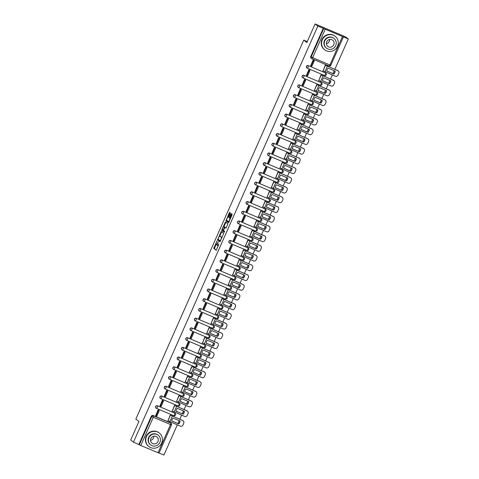 <?xml version="1.0" encoding="UTF-8"?>
<svg xmlns="http://www.w3.org/2000/svg" width="479" height="479" viewBox="0 0 479 479"><rect width="100%" height="100%" fill="white"/><g stroke="black" fill="none" stroke-linecap="round" stroke-linejoin="round"><path stroke-width="0.72" d="M217.047 240.847L213.748 248.421L216.209 250.307L218.921 243.997A2.144 0.533 -67 0 1 217.652 245.631A2.144 0.533 -67 0 1 217.622 245.613L217.412 245.458A2.144 0.533 -67 0 1 217.843 243.164L218.304 241.817L217.658 243.021A2.144 0.533 -67 0 1 216.382 244.661A2.144 0.533 -67 0 1 216.352 244.643L216.149 244.482A2.144 0.533 -67 0 1 216.58 242.194L217.047 240.847M230.249 213.676L230.381 212.957L229.686 212.425L229.285 212.933L225.956 220.867L228.417 222.759L228.812 222.244L232.016 215.029L232.147 214.317L231.309 213.67L229.543 217.268L229.405 217.987L229.818 218.304A1.79 0.443 -67 0 1 229.483 220.166A1.79 0.443 -67 0 1 228.393 221.591A1.79 0.443 -67 0 1 228.369 221.573L226.753 220.334A1.79 0.443 -67 0 1 227.094 218.472A1.79 0.443 -67 0 1 228.178 217.047A1.79 0.443 -67 0 1 228.202 217.065L228.483 217.274L228.878 216.759L230.249 213.676M133.473 442.141L130.707 440.015L138.934 421.448L135.838 419.071L303.764 40.134L306.859 42.517L315.086 23.95L317.846 26.076L133.473 442.141L139.293 444.757L151.795 416.532A1.365 1.317 -52.4 0 1 153.567 415.802L170.799 423.107A1.365 1.317 -52.4 0 1 171.081 423.274L170.65 422.945A1.365 1.317 127.6 0 0 170.368 422.777L170.799 423.107A1.365 0.341 -67 0 1 170.524 424.568L153.292 417.263L140.784 445.488L139.293 444.757M221.268 231.447L217.526 239.889L219.987 241.781L223.717 233.333L221.268 231.447M222.525 229.83L221.879 229.663L225.471 221.933L227.932 223.825L226.034 228.142M226.022 228.136L225.016 227.363L223.711 229.926L223.579 230.644L224.615 231.441L224.244 232.297L221.741 230.375L221.879 229.663M315.086 23.95L345.527 36.859L348.293 38.985L334.827 69.365M159.052 452.99L163.914 455.05L177.29 424.861M177.907 423.472L179.158 420.658M179.775 419.269L181.601 415.143M182.218 413.754L183.463 410.94M184.08 409.545L185.906 405.426M186.523 404.031L187.768 401.222M188.385 399.827L190.211 395.708M190.828 394.313L192.079 391.499M192.696 390.11L194.522 385.984M195.139 384.595L196.384 381.781M197.001 380.386L198.827 376.266M199.444 374.877L200.689 372.063M201.306 370.668L203.132 366.549M203.749 365.154L205 362.34M205.617 360.95L207.443 356.825M208.06 355.436L209.305 352.622M209.922 351.233L211.748 347.107M212.365 345.718L213.61 342.904M214.227 341.509L216.053 337.39M216.67 335.995L217.921 333.186M218.538 331.791L220.364 327.672M220.981 326.277L222.226 323.463M222.843 322.074L224.669 317.948M225.286 316.559L226.531 313.745M227.148 312.35L228.974 308.231M229.591 306.841L230.842 304.027M231.459 302.632L233.285 298.513M233.902 297.118L235.147 294.304M235.764 292.914L237.59 288.789M238.207 287.4L239.452 284.586M240.069 283.197L241.895 279.071M242.518 277.682L243.763 274.868M244.38 273.473L246.206 269.354M246.823 267.959L248.068 265.144M248.685 263.755L250.511 259.636M251.128 258.241L252.373 255.427M252.99 254.038L254.822 249.912M255.439 248.523L256.684 245.709M257.301 244.314L259.127 240.195M259.744 238.805L260.989 235.991M261.606 234.596L263.432 230.477M264.049 229.082L265.294 226.268M265.911 224.879L267.743 220.753M268.36 219.364L269.605 216.55M270.222 215.161L272.048 211.035M272.665 209.646L273.91 206.832M274.527 205.437L276.353 201.318M276.97 199.923L278.215 197.108M278.838 195.719L280.664 191.6M281.281 190.205L282.526 187.391M283.143 186.002L284.969 181.876M285.586 180.487L286.831 177.673M287.448 176.278L289.274 172.159M289.891 170.763L291.142 167.955M291.759 166.56L293.585 162.441M294.202 161.046L295.447 158.232M296.064 156.843L297.89 152.717M298.507 151.328L299.752 148.514M300.369 147.125L302.195 142.999M302.812 141.61L304.063 138.796M304.68 137.401L306.506 133.282M307.123 131.887L308.368 129.073M308.985 127.683L310.811 123.564M311.428 122.169L312.673 119.355M313.29 117.966L315.116 113.84M315.733 112.451L316.984 109.637M317.601 108.242L319.427 104.123M320.044 102.728L321.289 99.919M321.906 98.524L323.732 94.405M324.349 93.01L325.594 90.196M326.211 88.807L328.037 84.681M328.654 83.292L329.905 80.478M330.522 79.089L332.348 74.963M332.965 73.574L334.21 70.76M317.846 26.076L348.293 38.985M138.862 444.428L151.37 416.203A1.365 1.317 -52.4 0 1 153.136 415.473L170.368 422.777M158.956 453.098L140.784 445.488M171.129 415.515L170.231 415.095L167.991 420.807M158.938 410.383L158.052 409.934L155.687 415.592M163.243 400.666L162.357 400.21L159.992 405.875M175.434 405.797L174.536 405.378L172.296 411.09M167.548 390.942L166.662 390.493L164.303 396.151M179.745 396.073L178.841 395.66L176.607 401.372M171.859 381.224L170.973 380.775L168.608 386.433M184.05 386.355L183.152 385.936L180.912 391.648M176.164 371.506L175.278 371.057L172.913 376.716M188.355 376.638L187.457 376.219L185.217 381.931M180.469 361.783L179.589 361.334L177.224 366.992M192.666 366.92L191.762 366.501L189.528 372.213M184.78 352.065L183.894 351.616L181.529 357.274M196.971 357.196L196.073 356.777L193.833 362.489M189.085 342.347L188.199 341.898L185.834 347.556M201.276 347.479L200.378 347.059L198.138 352.772M193.39 332.63L192.51 332.175L190.145 337.839M205.587 337.761L204.683 337.342L202.449 343.054M197.701 322.906L196.815 322.457L194.45 328.115M209.892 328.037L208.994 327.624L206.754 333.336M202.006 313.188L201.12 312.739L198.755 318.397M214.197 318.319L213.299 317.9L211.059 323.612M206.311 303.47L205.431 303.021L203.066 308.68M218.508 308.602L217.604 308.183L215.37 313.895M210.622 293.747L209.736 293.298L207.371 298.956M222.813 298.884L221.915 298.465L219.675 304.177M214.927 284.029L214.041 283.58L211.676 289.238M227.118 289.16L226.22 288.741L223.98 294.453M219.238 274.311L218.352 273.862L215.987 279.52M231.429 279.443L230.525 279.023L228.291 284.736M223.543 264.594L222.657 264.139L220.292 269.797M235.734 269.725L234.836 269.306L232.596 275.018M227.848 254.87L226.962 254.421L224.603 260.079M240.039 260.001L239.141 259.588L236.901 265.3M232.159 245.152L231.273 244.703L228.908 250.361M244.35 250.283L243.446 249.864L241.212 255.576M236.464 235.434L235.578 234.985L233.213 240.644M248.655 240.566L247.757 240.147L245.517 245.859M240.769 225.711L239.883 225.262L237.524 230.92M252.96 230.848L252.062 230.429L249.822 236.141M245.08 215.993L244.194 215.544L241.829 221.202M257.271 221.124L256.373 220.705L254.133 226.417M249.385 206.275L248.499 205.826L246.134 211.484M261.576 211.407L260.678 210.988L258.438 216.7M253.69 196.552L252.804 196.103L250.445 201.761M265.881 201.689L264.983 201.27L262.743 206.982M258.001 186.834L257.115 186.385L254.75 192.043M270.192 191.965L269.294 191.552L267.054 197.258M262.306 177.116L261.42 176.667L259.055 182.325M274.497 182.248L273.599 181.828L271.359 187.54M266.611 167.399L265.725 166.949L263.366 172.608M278.802 172.53L277.904 172.111L275.664 177.823M270.922 157.675L270.036 157.226L267.671 162.884M283.113 162.812L282.215 162.393L279.976 168.105M275.227 147.957L274.341 147.508L271.976 153.166M287.418 153.088L286.52 152.669L284.281 158.381M279.532 138.239L278.646 137.79L276.287 143.449M291.723 143.371L290.825 142.952L288.586 148.664M283.843 128.516L282.957 128.067L280.592 133.725M296.034 133.653L295.136 133.234L292.897 138.946M288.148 118.798L287.262 118.349L284.897 124.007M300.339 123.929L299.441 123.51L297.202 129.222M292.453 109.08L291.567 108.631L289.208 114.289M304.65 114.212L303.746 113.792L301.507 119.505M296.764 99.363L295.878 98.908L293.513 104.572M308.955 104.494L308.057 104.075L305.818 109.787M301.069 89.639L300.183 89.19L297.818 94.848M313.26 94.776L312.362 94.357L310.123 100.069M305.374 79.921L304.488 79.472L302.129 85.13M317.571 85.052L316.667 84.633L314.428 90.345M309.685 70.203L308.799 69.754L306.434 75.413M321.876 75.335L320.978 74.916L318.739 80.628M313.99 60.48L313.104 60.031L310.739 65.689M326.181 65.617L325.283 65.198L323.044 70.91M306.883 67.958A1.365 1.317 127.6 0 1 308.189 65.575L325.576 72.994A1.365 1.317 -52.4 0 1 325.858 73.161L325.702 73.042A1.365 1.317 127.6 0 0 325.421 72.88M302.578 77.676A1.365 1.317 127.6 0 1 303.884 75.293L321.265 82.717A1.365 1.317 -52.4 0 1 321.547 82.879L321.397 82.759A1.365 1.317 127.6 0 0 321.116 82.598M298.273 87.394A1.365 1.317 127.6 0 1 299.579 85.011L316.96 92.435A1.365 1.317 -52.4 0 1 317.242 92.597L317.086 92.483A1.365 1.317 127.6 0 0 316.811 92.315M293.962 97.117A1.365 1.317 127.6 0 1 295.268 94.728L312.655 102.153A1.365 1.317 -52.4 0 1 312.937 102.32L312.781 102.201A1.365 1.317 127.6 0 0 312.5 102.039M289.657 106.835A1.365 1.317 127.6 0 1 290.963 104.452L308.344 111.876A1.365 1.317 -52.4 0 1 308.626 112.038L308.476 111.918A1.365 1.317 127.6 0 0 308.195 111.757M285.352 116.553A1.365 1.317 127.6 0 1 286.658 114.17L304.039 121.594A1.365 1.317 -52.4 0 1 304.321 121.756L304.165 121.642A1.365 1.317 127.6 0 0 303.89 121.474M281.041 126.27A1.365 1.317 127.6 0 1 282.347 123.887L299.734 131.312A1.365 1.317 -52.4 0 1 300.016 131.474L299.86 131.36A1.365 1.317 127.6 0 0 299.579 131.198M276.736 135.994A1.365 1.317 127.6 0 1 278.042 133.611L295.423 141.03A1.365 1.317 -52.4 0 1 295.705 141.197L295.555 141.077A1.365 1.317 127.6 0 0 295.274 140.916M272.431 145.712A1.365 1.317 127.6 0 1 273.737 143.329L291.118 150.753A1.365 1.317 -52.4 0 1 291.4 150.915L291.244 150.795A1.365 1.317 127.6 0 0 290.969 150.634M268.12 155.43A1.365 1.317 127.6 0 1 269.426 153.046L286.813 160.471A1.365 1.317 -52.4 0 1 287.095 160.633L286.939 160.519A1.365 1.317 127.6 0 0 286.658 160.351M263.815 165.153A1.365 1.317 127.6 0 1 265.121 162.764L282.502 170.189A1.365 1.317 -52.4 0 1 282.784 170.356L282.634 170.237A1.365 1.317 127.6 0 0 282.353 170.075M259.51 174.871A1.365 1.317 127.6 0 1 260.816 172.488L278.197 179.912A1.365 1.317 -52.4 0 1 278.479 180.074L278.323 179.954A1.365 1.317 127.6 0 0 278.048 179.793M255.199 184.589A1.365 1.317 127.6 0 1 256.505 182.206L273.892 189.63A1.365 1.317 -52.4 0 1 274.174 189.792L274.018 189.678A1.365 1.317 127.6 0 0 273.737 189.51M250.894 194.312A1.365 1.317 127.6 0 1 252.199 191.923L269.581 199.348A1.365 1.317 -52.4 0 1 269.863 199.509L269.713 199.396A1.365 1.317 127.6 0 0 269.432 199.234M246.589 204.03A1.365 1.317 127.6 0 1 247.894 201.647L265.276 209.066A1.365 1.317 -52.4 0 1 265.558 209.233L265.402 209.113A1.365 1.317 127.6 0 0 265.127 208.952M242.278 213.748A1.365 1.317 127.6 0 1 243.583 211.365L260.971 218.789A1.365 1.317 -52.4 0 1 261.247 218.951L261.097 218.831A1.365 1.317 127.6 0 0 260.816 218.669M237.973 223.465A1.365 1.317 127.6 0 1 239.278 221.082L256.66 228.507A1.365 1.317 -52.4 0 1 256.942 228.669L256.792 228.555A1.365 1.317 127.6 0 0 256.51 228.387M233.668 233.189A1.365 1.317 127.6 0 1 234.973 230.8L252.355 238.225A1.365 1.317 -52.4 0 1 252.637 238.392L252.481 238.273A1.365 1.317 127.6 0 0 252.205 238.111M229.357 242.907A1.365 1.317 127.6 0 1 230.662 240.524L248.05 247.948A1.365 1.317 -52.4 0 1 248.326 248.11L248.176 247.99A1.365 1.317 127.6 0 0 247.894 247.829M225.052 252.625A1.365 1.317 127.6 0 1 226.357 250.242L243.739 257.666A1.365 1.317 -52.4 0 1 244.021 257.828L243.871 257.714A1.365 1.317 127.6 0 0 243.589 257.546M220.741 262.348A1.365 1.317 127.6 0 1 222.052 259.959L239.434 267.384A1.365 1.317 -52.4 0 1 239.716 267.551L239.56 267.432A1.365 1.317 127.6 0 0 239.278 267.27M216.436 272.066A1.365 1.317 127.6 0 1 217.741 269.683L235.129 277.107A1.365 1.317 -52.4 0 1 235.405 277.269L235.255 277.149A1.365 1.317 127.6 0 0 234.973 276.988M212.131 281.784A1.365 1.317 127.6 0 1 213.436 279.401L230.818 286.825A1.365 1.317 -52.4 0 1 231.1 286.987L230.95 286.867A1.365 1.317 127.6 0 0 230.668 286.705M207.82 291.501A1.365 1.317 127.6 0 1 209.131 289.118L226.513 296.543A1.365 1.317 -52.4 0 1 226.795 296.705L226.639 296.591A1.365 1.317 127.6 0 0 226.357 296.423M203.515 301.225A1.365 1.317 127.6 0 1 204.82 298.836L222.208 306.261A1.365 1.317 -52.4 0 1 222.484 306.428L222.334 306.309A1.365 1.317 127.6 0 0 222.052 306.147M199.21 310.943A1.365 1.317 127.6 0 1 200.515 308.56L217.897 315.984A1.365 1.317 -52.4 0 1 218.179 316.146L218.029 316.026A1.365 1.317 127.6 0 0 217.747 315.865M194.899 320.661A1.365 1.317 127.6 0 1 196.21 318.278L213.592 325.702A1.365 1.317 -52.4 0 1 213.874 325.864L213.718 325.75A1.365 1.317 127.6 0 0 213.436 325.582M190.594 330.384A1.365 1.317 127.6 0 1 191.899 327.995L209.287 335.42A1.365 1.317 -52.4 0 1 209.562 335.587L209.413 335.468A1.365 1.317 127.6 0 0 209.131 335.306M186.289 340.102A1.365 1.317 127.6 0 1 187.594 337.719L204.976 345.143A1.365 1.317 -52.4 0 1 205.257 345.305L205.108 345.185A1.365 1.317 127.6 0 0 204.826 345.024M181.978 349.82A1.365 1.317 127.6 0 1 183.289 347.437L200.671 354.861A1.365 1.317 -52.4 0 1 200.952 355.023L200.797 354.909A1.365 1.317 127.6 0 0 200.515 354.741M177.673 359.537A1.365 1.317 127.6 0 1 178.978 357.154L196.366 364.579A1.365 1.317 -52.4 0 1 196.641 364.741L196.492 364.627A1.365 1.317 127.6 0 0 196.21 364.465M173.368 369.261A1.365 1.317 127.6 0 1 174.673 366.872L192.055 374.297A1.365 1.317 -52.4 0 1 192.336 374.464L192.181 374.344A1.365 1.317 127.6 0 0 191.905 374.183M169.057 378.979A1.365 1.317 127.6 0 1 170.362 376.596L187.75 384.02A1.365 1.317 -52.4 0 1 188.031 384.182L187.876 384.062A1.365 1.317 127.6 0 0 187.594 383.901M164.752 388.697A1.365 1.317 127.6 0 1 166.057 386.314L183.445 393.738A1.365 1.317 -52.4 0 1 183.72 393.9L183.571 393.786A1.365 1.317 127.6 0 0 183.289 393.618M160.447 398.42A1.365 1.317 127.6 0 1 161.752 396.031L179.134 403.456A1.365 1.317 -52.4 0 1 179.415 403.623L179.26 403.504A1.365 1.317 127.6 0 0 178.984 403.342M156.136 408.138A1.365 1.317 127.6 0 1 157.441 405.755L174.829 413.179A1.365 1.317 -52.4 0 1 175.11 413.341L174.955 413.221A1.365 1.317 127.6 0 0 174.673 413.06M303.764 40.134L307.255 41.619M323.235 28.357L310.727 56.582A1.365 1.317 127.6 0 0 311.116 58.181L311.542 58.51A1.365 1.317 -52.4 0 1 311.158 56.911L323.666 28.692M216.418 244.667L216.963 244.901A2.144 0.533 -67 0 0 216.993 244.919A2.144 0.533 -67 0 0 217.34 244.763M217.682 245.643L218.226 245.871A2.144 0.533 -67 0 0 218.256 245.889A2.144 0.533 -67 0 0 218.334 245.901M216.077 244.38L214.352 248.679L216.358 250.218M218.31 239.338L218.137 240.147L220.142 241.685M221.717 231.794L219.741 236.111M218.149 238.644L218.059 239.147L220.214 240.805L220.885 239.56A2.144 0.533 -67 0 0 221.316 237.267L219.849 236.135A2.144 0.533 -67 0 0 219.819 236.117A2.144 0.533 -67 0 0 218.544 237.758L218.149 238.644M221.999 237.632A2.144 0.533 -67 0 0 221.927 237.524L221.316 237.267M220.394 236.369A2.144 0.533 -67 0 1 220.424 236.375A2.144 0.533 -67 0 1 220.454 236.392L221.927 237.524M224.549 226.812A1.79 0.443 -67 0 1 224.579 226.818A1.79 0.443 -67 0 1 224.603 226.836L223.998 226.579A1.79 0.443 -67 0 0 223.968 226.561L225.681 222.705L225.076 222.448M225.932 222.28L225.681 222.705M226.184 228.046L225.615 227.621M224.376 232.195L221.741 230.375M224.579 226.818L223.968 226.561A1.79 0.443 -67 0 0 222.885 227.986A1.79 0.443 -67 0 0 222.549 229.848L223.124 230.291L223.525 229.776L224.567 227.016L223.998 226.579M225.202 227.441L224.567 227.016M224.603 226.836L225.172 227.274M222.484 229.92L222.352 230.638M228.393 221.591L228.992 221.843A1.79 0.443 -67 0 0 228.992 221.843L228.423 221.597M231.764 214.017L230.148 217.526L230.016 218.244L230.429 218.562A1.79 0.443 -67 0 0 230.429 218.562L229.818 218.304M226.741 220.322L226.567 221.124L228.567 222.669M230.142 212.772L228.19 217.053L228.597 217.227L228.202 217.065M172.093 419.364A4.233 4.089 127.6 0 0 171.727 420.915L178.805 423.915A4.233 4.089 -52.4 0 0 180.074 421.047L173.003 418.047A4.233 4.089 127.6 0 0 172.093 419.364M171.021 415.431L182.583 420.46A2.048 1.982 -52.4 0 1 183.002 420.706L183.182 420.843A2.048 1.982 127.6 0 0 182.762 420.598L170.231 415.095M158.723 410.216L159.262 410.629L158.465 410.293L156.01 415.838L155.579 415.509M158.465 410.293L158.04 409.964M159.262 410.629L156.801 416.173L156.01 415.838M183.182 420.843A2.048 1.982 127.6 0 1 183.762 423.238L182.96 425.047A2.048 1.982 127.6 0 1 180.302 426.142L167.77 420.64M171.733 420.855L178.805 423.915M179.888 420.969A4.233 4.089 -52.4 0 1 178.619 423.771M176.404 409.647A4.233 4.089 127.6 0 0 176.038 411.198L183.11 414.191A4.233 4.089 -52.4 0 0 184.379 411.329L177.308 408.33A4.233 4.089 127.6 0 0 176.404 409.647M175.326 405.713L186.888 410.737A2.048 1.982 -52.4 0 1 187.307 410.982L187.487 411.12A2.048 1.982 127.6 0 0 187.067 410.874L174.536 405.378M163.028 400.498L163.567 400.911L162.776 400.576L160.315 406.12L159.884 405.791M162.776 400.576L162.345 400.246M163.567 400.911L161.112 406.455L160.315 406.12M187.487 411.12A2.048 1.982 127.6 0 1 188.067 413.521L187.265 415.329A2.048 1.982 127.6 0 1 184.613 416.425L172.081 410.922M176.038 411.132L183.11 414.191M184.193 411.251A4.233 4.089 -52.4 0 1 182.93 414.054M180.709 399.929A4.233 4.089 127.6 0 0 180.344 401.474L187.415 404.474A4.233 4.089 -52.4 0 0 188.684 401.606L181.613 398.612A4.233 4.089 127.6 0 0 180.709 399.929M179.637 395.995L191.193 401.019A2.048 1.982 -52.4 0 1 191.618 401.264L191.798 401.402A2.048 1.982 127.6 0 0 191.378 401.157L178.841 395.66M167.333 390.78L167.872 391.193L167.081 390.858L164.626 396.402L164.195 396.067M167.081 390.858L166.65 390.523M167.872 391.193L165.417 396.738L164.626 396.402M191.798 401.402A2.048 1.982 127.6 0 1 192.372 403.803L191.576 405.605A2.048 1.982 127.6 0 1 188.918 406.701L176.386 401.204M180.349 401.414L187.415 404.474M188.504 401.528A4.233 4.089 -52.4 0 1 187.235 404.336M185.014 390.211A4.233 4.089 127.6 0 0 184.649 391.756L191.726 394.756A4.233 4.089 -52.4 0 0 192.995 391.888L185.924 388.888A4.233 4.089 127.6 0 0 185.014 390.211M183.942 386.272L195.504 391.301A2.048 1.982 -52.4 0 1 195.923 391.547L196.103 391.684A2.048 1.982 127.6 0 0 195.683 391.439L183.152 385.936M171.644 381.056L172.183 381.47L171.386 381.134L168.931 386.679L168.5 386.349M171.386 381.134L170.961 380.805M172.183 381.47L169.722 387.014L168.931 386.679M196.103 391.684A2.048 1.982 127.6 0 1 196.683 394.079L195.881 395.888A2.048 1.982 127.6 0 1 193.229 396.983L180.691 391.481M184.654 391.696L191.726 394.756M192.809 391.81A4.233 4.089 -52.4 0 1 191.54 394.618M189.325 380.488A4.233 4.089 127.6 0 0 188.96 382.038L196.031 385.038A4.233 4.089 -52.4 0 0 197.3 382.17L190.229 379.17A4.233 4.089 127.6 0 0 189.325 380.488M188.247 376.554L199.809 381.577A2.048 1.982 -52.4 0 1 200.228 381.823L200.408 381.967A2.048 1.982 127.6 0 0 199.988 381.721L187.457 376.219M175.949 371.339L176.488 371.752L175.697 371.417L173.236 376.961L172.805 376.632M175.697 371.417L175.266 371.087M176.488 371.752L174.033 377.296L173.236 376.961M200.408 381.967A2.048 1.982 127.6 0 1 200.988 384.362L200.186 386.17A2.048 1.982 127.6 0 1 197.534 387.266L185.002 381.763M188.96 381.973L196.031 385.038M197.114 382.092A4.233 4.089 -52.4 0 1 195.851 384.894M193.63 370.77A4.233 4.089 127.6 0 0 193.265 372.315L200.336 375.314A4.233 4.089 -52.4 0 0 201.605 372.452L194.534 369.453A4.233 4.089 127.6 0 0 193.63 370.77M192.558 366.836L204.114 371.86A2.048 1.982 -52.4 0 1 204.539 372.105L204.719 372.243A2.048 1.982 127.6 0 0 204.299 371.997L191.762 366.501M180.254 361.621L180.793 362.034L180.002 361.699L177.547 367.243L177.116 366.914M180.002 361.699L179.571 361.37M180.793 362.034L178.338 367.579L177.547 367.243M204.719 372.243A2.048 1.982 127.6 0 1 205.293 374.644L204.497 376.452A2.048 1.982 127.6 0 1 201.839 377.542L189.307 372.045M193.271 372.255L200.336 375.314M201.425 372.375A4.233 4.089 -52.4 0 1 200.156 375.177M153.777 436.213A3.958 3.826 -52.4 0 1 150.544 440.417M161.71 443.027A8.532 8.251 127.6 0 0 159.297 433.034A8.532 8.251 127.6 0 0 146.484 436.573A8.532 8.251 127.6 0 0 148.897 446.572A8.532 8.251 127.6 0 0 161.71 443.027M159.297 433.034L158.95 432.771A8.532 8.251 127.6 0 0 146.137 436.309A8.532 8.251 127.6 0 0 148.55 446.302L148.897 446.572M150.669 444.919L150.352 444.674A6.143 5.94 -52.4 0 1 148.616 437.477A6.143 5.94 -52.4 0 1 157.842 434.932L158.16 435.177A6.143 5.94 127.6 0 0 148.939 437.722A6.143 5.94 127.6 0 0 150.669 444.919A6.143 5.94 127.6 0 0 159.896 442.374A6.143 5.94 127.6 0 0 158.16 435.177M150.885 438.548A3.958 3.826 127.6 0 0 152.005 443.189A3.958 3.826 127.6 0 0 157.95 441.548A3.958 3.826 127.6 0 0 156.831 436.908A3.958 3.826 127.6 0 0 150.885 438.548M329.594 39.464A3.958 3.826 -52.4 0 1 326.361 43.661M337.527 46.277A8.532 8.251 127.6 0 0 335.114 36.284A8.532 8.251 127.6 0 0 322.301 39.823A8.532 8.251 127.6 0 0 324.714 49.816A8.532 8.251 127.6 0 0 337.527 46.277M335.114 36.284L334.767 36.015A8.532 8.251 127.6 0 0 321.954 39.553A8.532 8.251 127.6 0 0 324.367 49.553L324.714 49.816M326.486 48.169L326.169 47.924A6.143 5.94 -52.4 0 1 324.433 40.727A6.143 5.94 -52.4 0 1 333.659 38.176L333.977 38.422A6.143 5.94 127.6 0 0 324.756 40.972A6.143 5.94 127.6 0 0 326.486 48.169A6.143 5.94 127.6 0 0 335.713 45.619A6.143 5.94 127.6 0 0 333.977 38.422M326.702 41.799A3.958 3.826 127.6 0 0 327.822 46.433A3.958 3.826 127.6 0 0 333.767 44.792A3.958 3.826 127.6 0 0 332.648 40.158A3.958 3.826 127.6 0 0 326.702 41.799M197.941 361.052A4.233 4.089 127.6 0 0 197.57 362.597L204.647 365.597A4.233 4.089 -52.4 0 0 205.916 362.729L198.845 359.729A4.233 4.089 127.6 0 0 197.941 361.052M196.863 357.118L208.425 362.142A2.048 1.982 -52.4 0 1 208.844 362.387L209.024 362.525A2.048 1.982 127.6 0 0 208.605 362.28L196.073 356.777M184.565 351.897L185.104 352.316L184.307 351.975L181.852 357.526L181.421 357.19M184.307 351.975L183.882 351.646M185.104 352.316L182.643 357.861L181.852 357.526M209.024 362.525A2.048 1.982 127.6 0 1 209.604 364.926L208.802 366.728A2.048 1.982 127.6 0 1 206.15 367.824L193.612 362.328M197.576 362.537L204.647 365.597M205.731 362.651A4.233 4.089 -52.4 0 1 204.461 365.459M202.246 351.329A4.233 4.089 127.6 0 0 201.881 352.879L208.952 355.879A4.233 4.089 -52.4 0 0 210.221 353.011L203.15 350.011A4.233 4.089 127.6 0 0 202.246 351.329M201.168 347.395L212.73 352.424A2.048 1.982 -52.4 0 1 213.149 352.664L213.329 352.807A2.048 1.982 127.6 0 0 212.91 352.562L200.378 347.059M188.87 342.18L189.409 342.593L188.618 342.257L186.157 347.802L185.732 347.473M188.618 342.257L188.187 341.928M189.409 342.593L186.954 348.137L186.157 347.802M213.329 352.807A2.048 1.982 127.6 0 1 213.909 355.202L213.107 357.011A2.048 1.982 127.6 0 1 210.455 358.106L197.923 352.604M201.881 352.819L208.952 355.879M210.036 352.933A4.233 4.089 -52.4 0 1 208.772 355.735M206.551 341.611A4.233 4.089 127.6 0 0 206.186 343.156L213.257 346.155A4.233 4.089 -52.4 0 0 214.526 343.293L207.455 340.294A4.233 4.089 127.6 0 0 206.551 341.611M205.479 337.677L217.035 342.701A2.048 1.982 -52.4 0 1 217.46 342.946L217.64 343.084A2.048 1.982 127.6 0 0 217.221 342.838L204.689 337.342M193.181 332.462L193.714 332.875L192.923 332.54L190.468 338.084L190.037 337.755M192.923 332.54L192.492 332.21M193.714 332.875L191.259 338.419L190.468 338.084M217.64 343.084A2.048 1.982 127.6 0 1 218.214 345.485L217.418 347.293A2.048 1.982 127.6 0 1 214.76 348.389L202.228 342.886M206.192 343.096L213.257 346.155M214.347 343.215A4.233 4.089 -52.4 0 1 213.077 346.018M210.862 331.893A4.233 4.089 127.6 0 0 210.491 333.438L217.568 336.438A4.233 4.089 -52.4 0 0 218.837 333.57L211.766 330.576A4.233 4.089 127.6 0 0 210.862 331.893M209.784 327.959L221.346 332.983A2.048 1.982 -52.4 0 1 221.765 333.228L221.945 333.366A2.048 1.982 127.6 0 0 221.526 333.121L208.994 327.624M197.486 322.744L198.025 323.157L197.228 322.822L194.773 328.366L194.342 328.031M197.228 322.822L196.803 322.487M198.025 323.157L195.564 328.702L194.773 328.366M221.945 333.366A2.048 1.982 127.6 0 1 222.525 335.767L221.723 337.569A2.048 1.982 127.6 0 1 219.071 338.665L206.533 333.168M210.497 333.378L217.568 336.438M218.652 333.492A4.233 4.089 -52.4 0 1 217.388 336.3M215.167 322.175A4.233 4.089 127.6 0 0 214.802 323.72L221.873 326.72A4.233 4.089 -52.4 0 0 223.142 323.852L216.071 320.852A4.233 4.089 127.6 0 0 215.167 322.175M214.089 318.236L225.651 323.265A2.048 1.982 -52.4 0 1 226.07 323.511L226.25 323.648A2.048 1.982 127.6 0 0 225.831 323.403L213.299 317.9M201.791 313.021L202.33 313.434L201.539 313.098L199.078 318.643L198.653 318.313M201.539 313.098L201.108 312.769M202.33 313.434L199.875 318.978L199.078 318.643M226.25 323.648A2.048 1.982 127.6 0 1 226.83 326.043L226.028 327.852A2.048 1.982 127.6 0 1 223.376 328.947L210.844 323.445M214.802 323.66L221.873 326.72M222.957 323.774A4.233 4.089 -52.4 0 1 221.693 326.582M219.472 312.452A4.233 4.089 127.6 0 0 219.107 314.002L226.178 316.996A4.233 4.089 -52.4 0 0 227.447 314.134L220.376 311.134A4.233 4.089 127.6 0 0 219.472 312.452M218.4 308.518L229.962 313.541A2.048 1.982 -52.4 0 1 230.381 313.787L230.561 313.925A2.048 1.982 127.6 0 0 230.142 313.685L217.61 308.183M206.102 303.303L206.635 303.716L205.844 303.381L203.389 308.925L202.958 308.596M205.844 303.381L205.413 303.051M206.635 303.716L204.18 309.26L203.389 308.925M230.561 313.925A2.048 1.982 127.6 0 1 231.135 316.326L230.339 318.134A2.048 1.982 127.6 0 1 227.681 319.23L215.149 313.727M219.113 313.937L226.178 316.996M227.268 314.056A4.233 4.089 -52.4 0 1 225.998 316.859M223.783 302.734A4.233 4.089 127.6 0 0 223.418 304.279L230.489 307.279A4.233 4.089 -52.4 0 0 231.758 304.416L224.687 301.417A4.233 4.089 127.6 0 0 223.783 302.734M222.705 298.8L234.267 303.824A2.048 1.982 -52.4 0 1 234.686 304.069L234.866 304.207A2.048 1.982 127.6 0 0 234.447 303.961L221.915 298.465M210.407 293.585L210.946 293.998L210.149 293.663L207.694 299.207L207.263 298.878M210.149 293.663L209.724 293.328M210.946 293.998L208.485 299.543L207.694 299.207M234.866 304.207A2.048 1.982 127.6 0 1 235.446 306.608L234.644 308.416A2.048 1.982 127.6 0 1 231.992 309.506L219.454 304.009M223.418 304.219L230.489 307.279M231.573 304.339A4.233 4.089 -52.4 0 1 230.309 307.141M228.088 293.016A4.233 4.089 127.6 0 0 227.723 294.561L234.794 297.561A4.233 4.089 -52.4 0 0 236.063 294.693L228.992 291.693A4.233 4.089 127.6 0 0 228.088 293.016M227.01 289.082L238.572 294.106A2.048 1.982 -52.4 0 1 238.991 294.351L239.177 294.489A2.048 1.982 127.6 0 0 238.752 294.244L226.22 288.741M214.712 283.861L215.251 284.275L214.46 283.939L211.999 289.49L211.574 289.154M214.46 283.939L214.029 283.61M215.251 284.275L212.796 289.825L211.999 289.49M239.177 294.489A2.048 1.982 127.6 0 1 239.751 296.89L238.949 298.692A2.048 1.982 127.6 0 1 236.297 299.788L223.765 294.286M227.723 294.501L234.794 297.561M235.878 294.615A4.233 4.089 -52.4 0 1 234.614 297.423M232.393 283.293A4.233 4.089 127.6 0 0 232.028 284.843L239.099 287.843A4.233 4.089 -52.4 0 0 240.368 284.975L233.297 281.975A4.233 4.089 127.6 0 0 232.393 283.293M231.321 279.359L242.883 284.388A2.048 1.982 -52.4 0 1 243.302 284.628L243.482 284.771A2.048 1.982 127.6 0 0 243.063 284.526L230.531 279.023M219.023 274.144L219.556 274.557L218.765 274.222L216.31 279.766L215.879 279.437M218.765 274.222L218.334 273.892M219.556 274.557L217.101 280.101L216.31 279.766M243.482 284.771A2.048 1.982 127.6 0 1 244.056 287.166L243.26 288.975A2.048 1.982 127.6 0 1 240.602 290.07L228.07 284.568M232.034 284.783L239.099 287.843M240.189 284.897A4.233 4.089 -52.4 0 1 238.919 287.699M236.704 273.575A4.233 4.089 127.6 0 0 236.339 275.12L243.41 278.119A4.233 4.089 -52.4 0 0 244.679 275.257L237.608 272.258A4.233 4.089 127.6 0 0 236.704 273.575M235.626 269.641L247.188 274.665A2.048 1.982 -52.4 0 1 247.607 274.91L247.787 275.048A2.048 1.982 127.6 0 0 247.368 274.802L234.836 269.306M223.328 264.426L223.867 264.839L223.076 264.504L220.615 270.048L220.184 269.719M223.076 264.504L222.645 264.174M223.867 264.839L221.406 270.384L220.615 270.048M247.787 275.048A2.048 1.982 127.6 0 1 248.367 277.449L247.565 279.257A2.048 1.982 127.6 0 1 244.913 280.347L232.375 274.85M236.339 275.06L243.41 278.119M244.494 275.18A4.233 4.089 -52.4 0 1 243.23 277.982M241.009 263.857A4.233 4.089 127.6 0 0 240.644 265.402L247.715 268.402A4.233 4.089 -52.4 0 0 248.984 265.534L241.913 262.54A4.233 4.089 127.6 0 0 241.009 263.857M239.931 259.923L251.493 264.947A2.048 1.982 -52.4 0 1 251.912 265.192L252.098 265.33A2.048 1.982 127.6 0 0 251.673 265.085L239.141 259.588M227.633 254.708L228.172 255.121L227.381 254.786L224.92 260.331L224.495 259.995M227.381 254.786L226.95 254.451M228.172 255.121L225.717 260.666L224.92 260.331M252.098 265.33A2.048 1.982 127.6 0 1 252.673 267.731L251.87 269.533A2.048 1.982 127.6 0 1 249.218 270.629L236.686 265.132M240.644 265.342L247.715 268.402M248.799 265.456A4.233 4.089 -52.4 0 1 247.535 268.264M245.314 254.133A4.233 4.089 127.6 0 0 244.949 255.684L252.02 258.684A4.233 4.089 -52.4 0 0 253.295 255.816L246.218 252.816A4.233 4.089 127.6 0 0 245.314 254.133M244.242 250.2L255.804 255.229A2.048 1.982 -52.4 0 1 256.223 255.475L256.403 255.612A2.048 1.982 127.6 0 0 255.984 255.367L243.452 249.864M231.944 244.985L232.477 245.398L231.686 245.062L229.231 250.607L228.8 250.278M231.686 245.062L231.255 244.733M232.477 245.398L230.022 250.942L229.231 250.607M256.403 255.612A2.048 1.982 127.6 0 1 256.978 258.007L256.181 259.816A2.048 1.982 127.6 0 1 253.523 260.911L240.991 255.409M244.955 255.624L252.02 258.684M253.11 255.738A4.233 4.089 -52.4 0 1 251.84 258.546M249.625 244.416A4.233 4.089 127.6 0 0 249.26 245.966L256.331 248.96A4.233 4.089 -52.4 0 0 257.6 246.098L250.529 243.098A4.233 4.089 127.6 0 0 249.625 244.416M248.547 240.482L260.109 245.505A2.048 1.982 -52.4 0 1 260.528 245.751L260.708 245.889A2.048 1.982 127.6 0 0 260.289 245.649L247.757 240.147M236.249 235.267L236.788 235.68L235.997 235.345L233.536 240.889L233.105 240.56M235.997 235.345L235.566 235.015M236.788 235.68L234.327 241.224L233.536 240.889M260.708 245.889A2.048 1.982 127.6 0 1 261.289 248.29L260.486 250.098A2.048 1.982 127.6 0 1 257.834 251.194L245.296 245.691M249.26 245.901L256.331 248.96M257.415 246.02A4.233 4.089 -52.4 0 1 256.151 248.823M253.93 234.698A4.233 4.089 127.6 0 0 253.565 236.243L260.636 239.243A4.233 4.089 -52.4 0 0 261.905 236.381L254.834 233.381A4.233 4.089 127.6 0 0 253.93 234.698M252.852 230.764L264.414 235.788A2.048 1.982 -52.4 0 1 264.833 236.033L265.019 236.171A2.048 1.982 127.6 0 0 264.594 235.925L252.062 230.429M240.554 225.549L241.093 225.962L240.302 225.627L237.841 231.171L237.416 230.842M240.302 225.627L239.871 225.292M241.093 225.962L238.638 231.507L237.841 231.171M265.019 236.171A2.048 1.982 127.6 0 1 265.594 238.572L264.791 240.38A2.048 1.982 127.6 0 1 262.139 241.47L249.607 235.973M253.565 236.183L260.636 239.243M261.726 236.303A4.233 4.089 -52.4 0 1 260.456 239.105M258.235 224.98A4.233 4.089 127.6 0 0 257.87 226.525L264.941 229.525A4.233 4.089 -52.4 0 0 266.216 226.657L259.139 223.657A4.233 4.089 127.6 0 0 258.235 224.98M257.163 221.041L268.725 226.07A2.048 1.982 -52.4 0 1 269.144 226.316L269.324 226.453A2.048 1.982 127.6 0 0 268.905 226.208L256.373 220.705M244.865 215.825L245.398 216.239L244.607 215.903L242.152 221.454L241.721 221.118M244.607 215.903L244.176 215.574M245.398 216.239L242.943 221.789L242.152 221.454M269.324 226.453A2.048 1.982 127.6 0 1 269.899 228.848L269.102 230.656A2.048 1.982 127.6 0 1 266.444 231.752L253.912 226.25M257.876 226.465L264.941 229.525M266.031 226.579A4.233 4.089 -52.4 0 1 264.761 229.387M262.546 215.257A4.233 4.089 127.6 0 0 262.181 216.807L269.252 219.807A4.233 4.089 -52.4 0 0 270.521 216.939L263.45 213.939A4.233 4.089 127.6 0 0 262.546 215.257M261.468 211.323L273.03 216.346A2.048 1.982 -52.4 0 1 273.449 216.592L273.629 216.736A2.048 1.982 127.6 0 0 273.21 216.49L260.678 210.988M249.17 206.108L249.709 206.521L248.918 206.186L246.457 211.73L246.026 211.401M248.918 206.186L248.487 205.856M249.709 206.521L247.248 212.065L246.457 211.73M273.629 216.736A2.048 1.982 127.6 0 1 274.21 219.131L273.407 220.939A2.048 1.982 127.6 0 1 270.755 222.034L258.217 216.532M262.181 216.748L269.252 219.807M270.336 216.861A4.233 4.089 -52.4 0 1 269.072 219.663M266.851 205.539A4.233 4.089 127.6 0 0 266.486 207.084L273.557 210.083A4.233 4.089 -52.4 0 0 274.826 207.221L267.755 204.222A4.233 4.089 127.6 0 0 266.851 205.539M265.773 201.605L277.335 206.629A2.048 1.982 -52.4 0 1 277.754 206.874L277.94 207.012A2.048 1.982 127.6 0 0 277.515 206.766L264.983 201.27M253.475 196.39L254.014 196.803L253.223 196.468L250.768 202.012L250.337 201.683M253.223 196.468L252.792 196.139M254.014 196.803L251.559 202.348L250.768 202.012M277.94 207.012A2.048 1.982 127.6 0 1 278.515 209.413L277.712 211.221A2.048 1.982 127.6 0 1 275.06 212.311L262.528 206.814M266.486 207.024L273.557 210.083M274.647 207.144A4.233 4.089 -52.4 0 1 273.377 209.946M271.156 195.821A4.233 4.089 127.6 0 0 270.791 197.366L277.862 200.366A4.233 4.089 -52.4 0 0 279.137 197.498L272.06 194.504A4.233 4.089 127.6 0 0 271.156 195.821M270.084 191.887L281.646 196.911A2.048 1.982 -52.4 0 1 282.065 197.156L282.245 197.294A2.048 1.982 127.6 0 0 281.826 197.049L269.294 191.552M257.786 186.672L258.319 187.085L257.528 186.75L255.073 192.295L254.642 191.959M257.528 186.75L257.097 186.415M258.319 187.085L255.864 192.63L255.073 192.295M282.245 197.294A2.048 1.982 127.6 0 1 282.826 199.695L282.023 201.497A2.048 1.982 127.6 0 1 279.365 202.593L266.833 197.097M270.797 197.306L277.862 200.366M278.952 197.42A4.233 4.089 -52.4 0 1 277.682 200.228M275.467 186.097A4.233 4.089 127.6 0 0 275.102 187.648L282.173 190.648A4.233 4.089 -52.4 0 0 283.442 187.78L276.371 184.78A4.233 4.089 127.6 0 0 275.467 186.097M274.389 182.164L285.951 187.193A2.048 1.982 -52.4 0 1 286.37 187.439L286.55 187.576A2.048 1.982 127.6 0 0 286.131 187.331L273.599 181.828M262.091 176.949L262.63 177.362L261.839 177.026L259.378 182.571L258.947 182.242M261.839 177.026L261.408 176.697M262.63 177.362L260.169 182.906L259.378 182.571M286.55 187.576A2.048 1.982 127.6 0 1 287.131 189.971L286.328 191.78A2.048 1.982 127.6 0 1 283.676 192.875L271.138 187.373M275.102 187.588L282.173 190.648M283.257 187.702A4.233 4.089 -52.4 0 1 281.993 190.51M279.772 176.38A4.233 4.089 127.6 0 0 279.407 177.931L286.478 180.924A4.233 4.089 -52.4 0 0 287.747 178.062L280.676 175.063A4.233 4.089 127.6 0 0 279.772 176.38M278.7 172.446L290.256 177.469A2.048 1.982 -52.4 0 1 290.681 177.715L290.861 177.853A2.048 1.982 127.6 0 0 290.436 177.607L277.904 172.111M266.396 167.231L266.935 167.644L266.144 167.309L263.69 172.853L263.258 172.524M266.144 167.309L265.713 166.979M266.935 167.644L264.48 173.188L263.69 172.853M290.861 177.853A2.048 1.982 127.6 0 1 291.436 180.254L290.633 182.062A2.048 1.982 127.6 0 1 287.981 183.158L275.449 177.655M279.407 177.865L286.478 180.924M287.568 177.984A4.233 4.089 -52.4 0 1 286.298 180.787M284.077 166.662A4.233 4.089 127.6 0 0 283.712 168.207L290.783 171.207A4.233 4.089 -52.4 0 0 292.058 168.339L284.981 165.345A4.233 4.089 127.6 0 0 284.077 166.662M283.005 162.728L294.567 167.752A2.048 1.982 -52.4 0 1 294.986 167.997L295.166 168.135A2.048 1.982 127.6 0 0 294.747 167.889L282.215 162.393M270.707 157.513L271.24 157.926L270.449 157.591L267.995 163.135L267.563 162.806M270.449 157.591L270.018 157.256M271.24 157.926L268.785 163.471L267.995 163.135M295.166 168.135A2.048 1.982 127.6 0 1 295.747 170.536L294.944 172.344A2.048 1.982 127.6 0 1 292.286 173.434L279.754 167.937M283.718 168.147L290.783 171.207M291.873 168.261A4.233 4.089 -52.4 0 1 290.603 171.069M288.388 156.944A4.233 4.089 127.6 0 0 288.023 158.489L295.094 161.489A4.233 4.089 -52.4 0 0 296.363 158.621L289.292 155.621A4.233 4.089 127.6 0 0 288.388 156.944M287.31 153.005L298.872 158.034A2.048 1.982 -52.4 0 1 299.291 158.28L299.471 158.417A2.048 1.982 127.6 0 0 299.052 158.172L286.52 152.669M275.012 147.789L275.551 148.203L274.76 147.867L272.3 153.418L271.868 153.082M274.76 147.867L274.329 147.538M275.551 148.203L273.09 153.753L272.3 153.418M299.471 158.417A2.048 1.982 127.6 0 1 300.052 160.812L299.249 162.621A2.048 1.982 127.6 0 1 296.597 163.716L284.065 158.214M288.023 158.429L295.094 161.489M296.178 158.543A4.233 4.089 -52.4 0 1 294.914 161.351M292.693 147.221A4.233 4.089 127.6 0 0 292.328 148.771L299.399 151.771A4.233 4.089 -52.4 0 0 300.668 148.903L293.597 145.903A4.233 4.089 127.6 0 0 292.693 147.221M291.621 143.287L303.177 148.31A2.048 1.982 -52.4 0 1 303.602 148.556L303.782 148.7A2.048 1.982 127.6 0 0 303.357 148.454L290.825 142.952M279.317 138.072L279.856 138.485L279.065 138.15L276.611 143.694L276.179 143.365M279.065 138.15L278.634 137.82M279.856 138.485L277.401 144.029L276.611 143.694M303.782 148.7A2.048 1.982 127.6 0 1 304.357 151.095L303.554 152.903A2.048 1.982 127.6 0 1 300.902 153.999L288.37 148.496M292.334 148.712L299.399 151.771M300.489 148.825A4.233 4.089 -52.4 0 1 299.219 151.627M296.998 137.503A4.233 4.089 127.6 0 0 296.633 139.048L303.71 142.047A4.233 4.089 -52.4 0 0 304.979 139.185L297.902 136.186A4.233 4.089 127.6 0 0 296.998 137.503M295.926 133.569L307.488 138.593A2.048 1.982 -52.4 0 1 307.907 138.838L308.087 138.976A2.048 1.982 127.6 0 0 307.668 138.73L295.136 133.234M283.628 128.354L284.167 128.767L283.37 128.432L280.916 133.976L280.484 133.647M283.37 128.432L282.939 128.103M284.167 128.767L281.706 134.312L280.916 133.976M308.087 138.976A2.048 1.982 127.6 0 1 308.668 141.377L307.865 143.185A2.048 1.982 127.6 0 1 305.207 144.275L292.675 138.778M296.639 138.988L303.71 142.047M304.794 139.108A4.233 4.089 -52.4 0 1 303.524 141.91M301.309 127.785A4.233 4.089 127.6 0 0 300.944 129.33L308.015 132.33A4.233 4.089 -52.4 0 0 309.284 129.462L302.213 126.462A4.233 4.089 127.6 0 0 301.309 127.785M300.231 123.851L311.793 128.875A2.048 1.982 -52.4 0 1 312.212 129.12L312.392 129.258A2.048 1.982 127.6 0 0 311.973 129.013L299.441 123.516M287.933 118.636L288.472 119.049L287.681 118.714L285.221 124.259L284.789 123.923M287.681 118.714L287.25 118.379M288.472 119.049L286.011 124.594L285.221 124.259M312.392 129.258A2.048 1.982 127.6 0 1 312.973 131.659L312.17 133.461A2.048 1.982 127.6 0 1 309.518 134.557L296.986 129.061M300.944 129.27L308.015 132.33M309.099 129.384A4.233 4.089 -52.4 0 1 307.835 132.192M305.614 118.062A4.233 4.089 127.6 0 0 305.249 119.612L312.32 122.612A4.233 4.089 -52.4 0 0 313.589 119.744L306.518 116.744A4.233 4.089 127.6 0 0 305.614 118.062M304.542 114.128L316.098 119.157A2.048 1.982 -52.4 0 1 316.523 119.403L316.703 119.54A2.048 1.982 127.6 0 0 316.284 119.295L303.746 113.792M292.238 108.913L292.777 109.326L291.986 108.99L289.532 114.535L289.1 114.206M291.986 108.99L291.555 108.661M292.777 109.326L290.322 114.87L289.532 114.535M316.703 119.54A2.048 1.982 127.6 0 1 317.278 121.935L316.481 123.744A2.048 1.982 127.6 0 1 313.823 124.839L301.291 119.337M305.255 119.552L312.32 122.612M313.41 119.666A4.233 4.089 -52.4 0 1 312.14 122.474M309.919 108.344A4.233 4.089 127.6 0 0 309.554 109.895L316.631 112.888A4.233 4.089 -52.4 0 0 317.9 110.026L310.823 107.027A4.233 4.089 127.6 0 0 309.919 108.344M308.847 104.41L320.409 109.434A2.048 1.982 -52.4 0 1 320.828 109.679L321.008 109.817A2.048 1.982 127.6 0 0 320.589 109.571L308.057 104.075M296.549 99.195L297.088 99.608L296.291 99.273L293.837 104.817L293.405 104.488M296.291 99.273L295.86 98.943M297.088 99.608L294.627 105.152L293.837 104.817M321.008 109.817A2.048 1.982 127.6 0 1 321.589 112.218L320.786 114.026A2.048 1.982 127.6 0 1 318.128 115.122L305.596 109.619M309.56 109.829L316.631 112.888M317.715 109.948A4.233 4.089 -52.4 0 1 316.445 112.751M314.23 98.626A4.233 4.089 127.6 0 0 313.865 100.171L320.936 103.171A4.233 4.089 -52.4 0 0 322.205 100.303L315.134 97.309A4.233 4.089 127.6 0 0 314.23 98.626M313.152 94.692L324.714 99.716A2.048 1.982 -52.4 0 1 325.133 99.961L325.313 100.099A2.048 1.982 127.6 0 0 324.894 99.854L312.362 94.357M300.854 89.477L301.393 89.89L300.602 89.555L298.142 95.099L297.71 94.77M300.602 89.555L300.171 89.22M301.393 89.89L298.932 95.435L298.142 95.099M325.313 100.099A2.048 1.982 127.6 0 1 325.894 102.5L325.091 104.302A2.048 1.982 127.6 0 1 322.439 105.398L309.907 99.901M313.865 100.111L320.936 103.171M322.02 100.225A4.233 4.089 -52.4 0 1 320.756 103.033M318.535 88.908A4.233 4.089 127.6 0 0 318.17 90.453L325.241 93.453A4.233 4.089 -52.4 0 0 326.51 90.585L319.439 87.585A4.233 4.089 127.6 0 0 318.535 88.908M317.463 84.969L329.019 89.998A2.048 1.982 -52.4 0 1 329.444 90.244L329.624 90.381A2.048 1.982 127.6 0 0 329.205 90.136L316.667 84.633M305.159 79.753L305.698 80.167L304.907 79.831L302.453 85.376L302.021 85.046M304.907 79.831L304.476 79.502M305.698 80.167L303.243 85.717L302.453 85.376M329.624 90.381A2.048 1.982 127.6 0 1 330.199 92.776L329.402 94.585A2.048 1.982 127.6 0 1 326.744 95.68L314.212 90.178M318.176 90.393L325.241 93.453M326.331 90.507A4.233 4.089 -52.4 0 1 325.061 93.315M322.84 79.185A4.233 4.089 127.6 0 0 322.475 80.735L329.552 83.735A4.233 4.089 -52.4 0 0 330.821 80.867L323.744 77.867A4.233 4.089 127.6 0 0 322.84 79.185M321.768 75.251L333.33 80.274A2.048 1.982 -52.4 0 1 333.749 80.52L333.929 80.664A2.048 1.982 127.6 0 0 333.51 80.418L320.978 74.916M309.47 70.036L310.009 70.449L309.212 70.114L306.758 75.658L306.326 75.329M309.212 70.114L308.787 69.784M310.009 70.449L307.548 75.993L306.758 75.658M333.929 80.664A2.048 1.982 127.6 0 1 334.51 83.059L333.707 84.867A2.048 1.982 127.6 0 1 331.049 85.963L318.517 80.46M322.481 80.676L329.552 83.735M330.636 80.789A4.233 4.089 -52.4 0 1 329.366 83.591M327.151 69.467A4.233 4.089 127.6 0 0 326.786 71.012L333.857 74.011A4.233 4.089 -52.4 0 0 335.126 71.149L328.055 68.15A4.233 4.089 127.6 0 0 327.151 69.467M326.073 65.533L337.635 70.557A2.048 1.982 -52.4 0 1 338.054 70.802L338.234 70.94A2.048 1.982 127.6 0 0 337.815 70.694L325.283 65.198M313.775 60.318L314.314 60.731L313.523 60.396L311.063 65.94L310.631 65.611M313.523 60.396L313.092 60.067M314.314 60.731L311.859 66.276L311.063 65.94M338.234 70.94A2.048 1.982 127.6 0 1 338.815 73.341L338.012 75.149A2.048 1.982 127.6 0 1 335.36 76.239L322.828 70.742M326.786 70.952L333.857 74.011M334.941 71.072A4.233 4.089 -52.4 0 1 333.677 73.874M325.163 29.417L312.655 57.642L329.887 64.952A1.365 0.341 113 0 1 329.073 65.994A1.365 0.341 113 0 1 329.055 65.982L311.865 58.695M310.727 56.582L312.655 57.642A1.365 0.341 113 0 1 311.841 58.689L329.073 65.994A1.365 1.365 0 0 0 330.857 65.288L329.887 64.952L342.395 36.727M153.136 415.473L153.567 415.802A1.365 0.341 -67 0 1 153.292 417.263L151.37 416.203M158.016 452.793L170.524 424.568L171.464 424.873M308.189 65.575L325.576 72.994A1.365 0.341 113 0 1 325.301 74.455A1.365 0.341 -67 0 1 324.493 75.502A1.365 1.365 0 0 0 325.858 73.161M306.805 67.898L306.961 68.018A1.365 1.365 0 0 0 307.261 68.192A1.365 0.341 113 0 1 307.243 68.18A1.365 1.317 -52.4 0 1 306.65 66.27A1.365 1.317 -52.4 0 1 308.344 65.689A1.365 0.341 113 0 1 308.069 67.15A1.365 0.341 113 0 1 307.261 68.192L324.493 75.502A1.365 0.341 -67 0 1 324.469 75.49L307.279 68.198M303.884 75.293L321.265 82.717A1.365 0.341 113 0 1 320.996 84.172A1.365 0.341 -67 0 1 320.182 85.22A1.365 1.365 0 0 0 321.547 82.879M302.5 77.622L302.65 77.736A1.365 1.365 0 0 0 302.95 77.915A1.365 0.341 113 0 1 302.932 77.903A1.365 1.317 -52.4 0 1 302.345 75.987A1.365 1.317 -52.4 0 1 304.039 75.407A1.365 0.341 113 0 1 303.764 76.868A1.365 0.341 113 0 1 302.95 77.915L320.182 85.22A1.365 0.341 -67 0 1 320.164 85.208L302.973 77.915M299.579 85.011L316.96 92.435A1.365 0.341 113 0 1 316.685 93.896A1.365 0.341 -67 0 1 315.877 94.938L298.668 87.639A1.365 0.341 113 0 1 298.627 87.621A1.365 1.317 -52.4 0 1 298.04 85.711A1.365 1.317 -52.4 0 1 299.728 85.13A1.365 0.341 113 0 1 299.453 86.585A1.365 0.341 113 0 1 298.645 87.633A1.365 1.365 0 0 1 298.345 87.459L298.195 87.34M295.268 94.728L312.655 102.153A1.365 0.341 113 0 1 312.38 103.614A1.365 0.341 -67 0 1 311.572 104.656L294.357 97.357A1.365 0.341 113 0 1 294.316 97.339A1.365 1.317 -52.4 0 1 293.729 95.429A1.365 1.317 -52.4 0 1 295.423 94.848A1.365 0.341 113 0 1 295.148 96.309A1.365 0.341 113 0 1 294.34 97.351A1.365 1.365 0 0 1 294.04 97.177L293.884 97.057M290.963 104.452L308.344 111.876A1.365 0.341 113 0 1 308.075 113.331A1.365 0.341 -67 0 1 307.261 114.379A1.365 1.365 0 0 0 308.626 112.038M289.579 106.781L289.729 106.895A1.365 1.365 0 0 0 290.029 107.068A1.365 0.341 113 0 1 290.011 107.062A1.365 1.317 -52.4 0 1 289.424 105.146A1.365 1.317 -52.4 0 1 291.118 104.566A1.365 0.341 113 0 1 290.843 106.027A1.365 0.341 113 0 1 290.029 107.068L307.261 114.379A1.365 0.341 -67 0 1 307.243 114.367L290.052 107.074M286.658 114.17L304.039 121.594A1.365 0.341 113 0 1 303.764 123.055A1.365 0.341 -67 0 1 302.956 124.097A1.365 1.365 0 0 0 304.321 121.756M285.268 116.499L285.424 116.613A1.365 1.365 0 0 0 285.724 116.792A1.365 0.341 113 0 1 285.706 116.78A1.365 1.317 -52.4 0 1 285.113 114.87A1.365 1.317 -52.4 0 1 286.807 114.289A1.365 0.341 113 0 1 286.532 115.744A1.365 0.341 113 0 1 285.724 116.792L302.956 124.097A1.365 0.341 -67 0 1 302.938 124.085L285.747 116.798M282.347 123.887L299.734 131.312A1.365 0.341 113 0 1 299.459 132.773A1.365 0.341 -67 0 1 298.651 133.815A1.365 1.365 0 0 0 300.016 131.474M280.963 126.217L281.119 126.336A1.365 1.365 0 0 0 281.418 126.51A1.365 0.341 113 0 1 281.395 126.498A1.365 1.317 -52.4 0 1 280.808 124.588A1.365 1.317 -52.4 0 1 282.502 124.007A1.365 0.341 113 0 1 282.227 125.468A1.365 0.341 113 0 1 281.418 126.51L298.651 133.815A1.365 0.341 -67 0 1 298.627 133.803L281.436 126.516M278.042 133.611L295.423 141.03A1.365 0.341 113 0 1 295.154 142.491A1.365 0.341 -67 0 1 294.34 143.538A1.365 1.365 0 0 0 295.705 141.197M276.658 135.934L276.808 136.054A1.365 1.365 0 0 0 277.107 136.228A1.365 0.341 113 0 1 277.09 136.216A1.365 1.317 -52.4 0 1 276.503 134.306A1.365 1.317 -52.4 0 1 278.197 133.725A1.365 0.341 113 0 1 277.922 135.186A1.365 0.341 113 0 1 277.107 136.228L294.34 143.538A1.365 0.341 -67 0 1 294.322 143.526L277.131 136.234M273.737 143.329L291.118 150.753A1.365 0.341 113 0 1 290.843 152.214A1.365 0.341 -67 0 1 290.034 153.256A1.365 1.365 0 0 0 291.4 150.915M272.347 145.658L272.503 145.772A1.365 1.365 0 0 0 272.802 145.951A1.365 0.341 113 0 1 272.785 145.939A1.365 1.317 -52.4 0 1 272.192 144.023A1.365 1.317 -52.4 0 1 273.886 143.443A1.365 0.341 113 0 1 273.611 144.903A1.365 0.341 113 0 1 272.802 145.951L290.034 153.256A1.365 0.341 -67 0 1 290.017 153.244L272.826 145.957M269.426 153.046L286.813 160.471A1.365 0.341 113 0 1 286.538 161.932A1.365 0.341 -67 0 1 285.724 162.974A1.365 1.365 0 0 0 287.095 160.633M268.497 155.669L285.724 162.974A1.365 0.341 -67 0 1 285.706 162.962L268.515 155.675A1.365 0.341 113 0 1 268.474 155.657A1.365 1.317 -52.4 0 1 267.887 153.747A1.365 1.317 -52.4 0 1 269.581 153.166A1.365 0.341 113 0 1 269.306 154.621A1.365 0.341 113 0 1 268.497 155.669A1.365 1.365 0 0 1 268.198 155.495L268.042 155.376M265.121 162.764L282.502 170.189A1.365 0.341 113 0 1 282.233 171.65A1.365 0.341 -67 0 1 281.418 172.691L264.21 165.393M260.816 172.488L278.197 179.912A1.365 0.341 113 0 1 277.922 181.367A1.365 0.341 -67 0 1 277.113 182.415L259.899 175.11A1.365 0.341 113 0 1 259.863 175.098A1.365 1.317 -52.4 0 1 259.271 173.182A1.365 1.317 -52.4 0 1 260.965 172.602A1.365 0.341 113 0 1 260.69 174.063A1.365 0.341 113 0 1 259.881 175.104A1.365 1.365 0 0 1 259.582 174.931L259.426 174.817M256.505 182.206L273.892 189.63A1.365 0.341 113 0 1 273.617 191.091A1.365 0.341 -67 0 1 272.802 192.133A1.365 1.365 0 0 0 274.174 189.792M255.121 184.535L255.277 184.654A1.365 1.365 0 0 0 255.576 184.828A1.365 0.341 113 0 1 255.552 184.816A1.365 1.317 -52.4 0 1 254.966 182.906A1.365 1.317 -52.4 0 1 256.66 182.325A1.365 0.341 113 0 1 256.385 183.78A1.365 0.341 113 0 1 255.576 184.828L272.802 192.133A1.365 0.341 -67 0 1 272.785 192.121L255.594 184.834M252.199 191.923L269.581 199.348A1.365 0.341 113 0 1 269.312 200.809A1.365 0.341 -67 0 1 268.497 201.851A1.365 1.365 0 0 0 269.863 199.509M250.816 194.252L250.966 194.372A1.365 1.365 0 0 0 251.265 194.546A1.365 0.341 113 0 1 251.247 194.534A1.365 1.317 -52.4 0 1 250.661 192.624A1.365 1.317 -52.4 0 1 252.349 192.043A1.365 0.341 113 0 1 252.08 193.504A1.365 0.341 113 0 1 251.265 194.546L268.497 201.851A1.365 0.341 -67 0 1 268.479 201.839L251.289 194.552M247.894 201.647L265.276 209.066A1.365 0.341 113 0 1 265.001 210.526A1.365 0.341 -67 0 1 264.192 211.574A1.365 1.365 0 0 0 265.558 209.233M246.505 203.97L246.661 204.09A1.365 1.365 0 0 0 246.96 204.264A1.365 0.341 113 0 1 246.942 204.252A1.365 1.317 -52.4 0 1 246.35 202.342A1.365 1.317 -52.4 0 1 248.044 201.761A1.365 0.341 113 0 1 247.769 203.222A1.365 0.341 113 0 1 246.96 204.264L264.192 211.574A1.365 0.341 -67 0 1 264.174 211.562L246.978 204.27M243.583 211.365L260.971 218.789A1.365 0.341 113 0 1 260.696 220.25A1.365 0.341 -67 0 1 259.881 221.292A1.365 1.365 0 0 0 261.247 218.951M242.2 213.694L242.356 213.808A1.365 1.365 0 0 0 242.655 213.987A1.365 0.341 113 0 1 242.631 213.975A1.365 1.317 -52.4 0 1 242.045 212.059A1.365 1.317 -52.4 0 1 243.739 211.478A1.365 0.341 113 0 1 243.464 212.939A1.365 0.341 113 0 1 242.655 213.987L259.881 221.292A1.365 0.341 -67 0 1 259.863 221.28L242.673 213.993M239.278 221.082L256.66 228.507A1.365 0.341 113 0 1 256.385 229.968A1.365 0.341 -67 0 1 255.576 231.01A1.365 1.365 0 0 0 256.942 228.669M237.895 223.412L238.045 223.531A1.365 1.365 0 0 0 238.344 223.705A1.365 0.341 113 0 1 238.326 223.693A1.365 1.317 -52.4 0 1 237.74 221.783A1.365 1.317 -52.4 0 1 239.428 221.202A1.365 0.341 113 0 1 239.159 222.663A1.365 0.341 113 0 1 238.344 223.705L255.576 231.01A1.365 0.341 -67 0 1 255.558 230.998L238.368 223.711M234.973 230.8L252.355 238.225A1.365 0.341 113 0 1 252.08 239.686A1.365 0.341 -67 0 1 251.271 240.727L234.057 233.429A1.365 0.341 113 0 1 234.021 233.411A1.365 1.317 -52.4 0 1 233.429 231.501A1.365 1.317 -52.4 0 1 235.123 230.92A1.365 0.341 113 0 1 234.848 232.381A1.365 0.341 113 0 1 234.039 233.423A1.365 1.365 0 0 1 233.74 233.249L233.584 233.129M230.662 240.524L248.05 247.948A1.365 0.341 113 0 1 247.775 249.403A1.365 0.341 -67 0 1 246.96 250.451A1.365 1.365 0 0 0 248.326 248.11M229.734 243.14L246.96 250.451A1.365 0.341 -67 0 1 246.942 250.439L229.752 243.146A1.365 0.341 113 0 1 229.71 243.134A1.365 1.317 -52.4 0 1 229.124 241.218A1.365 1.317 -52.4 0 1 230.818 240.638A1.365 0.341 113 0 1 230.543 242.099A1.365 0.341 113 0 1 229.734 243.14A1.365 1.365 0 0 1 229.435 242.967L229.279 242.853M226.357 250.242L243.739 257.666A1.365 0.341 113 0 1 243.464 259.127A1.365 0.341 -67 0 1 242.655 260.169L225.447 252.87M222.052 259.959L239.434 267.384A1.365 0.341 113 0 1 239.159 268.845A1.365 0.341 -67 0 1 238.35 269.887A1.365 1.365 0 0 0 239.716 267.551M220.663 262.288L220.819 262.408A1.365 1.365 0 0 0 221.118 262.582A1.365 0.341 113 0 1 221.1 262.57A1.365 1.317 -52.4 0 1 220.508 260.66A1.365 1.317 -52.4 0 1 222.202 260.079A1.365 0.341 113 0 1 221.927 261.54A1.365 0.341 113 0 1 221.118 262.582L238.35 269.887A1.365 0.341 -67 0 1 238.332 269.875L221.136 262.588M217.741 269.683L235.129 277.107A1.365 0.341 113 0 1 234.854 278.562A1.365 0.341 -67 0 1 234.039 279.61A1.365 1.365 0 0 0 235.405 277.269M216.358 272.012L216.514 272.126A1.365 1.365 0 0 0 216.807 272.3A1.365 0.341 113 0 1 216.789 272.288A1.365 1.317 -52.4 0 1 216.203 270.378A1.365 1.317 -52.4 0 1 217.897 269.797A1.365 0.341 113 0 1 217.622 271.258A1.365 0.341 113 0 1 216.807 272.3L234.039 279.61A1.365 0.341 -67 0 1 234.021 279.598L216.831 272.306M213.436 279.401L230.818 286.825A1.365 0.341 113 0 1 230.543 288.286A1.365 0.341 -67 0 1 229.734 289.328A1.365 1.365 0 0 0 231.1 286.987M212.053 281.73L212.203 281.844A1.365 1.365 0 0 0 212.502 282.023A1.365 0.341 113 0 1 212.484 282.011A1.365 1.317 -52.4 0 1 211.898 280.095A1.365 1.317 -52.4 0 1 213.586 279.514A1.365 0.341 113 0 1 213.317 280.975A1.365 0.341 113 0 1 212.502 282.023L229.734 289.328A1.365 0.341 -67 0 1 229.716 289.316L212.526 282.029M209.131 289.118L226.513 296.543A1.365 0.341 113 0 1 226.238 298.004A1.365 0.341 -67 0 1 225.429 299.046A1.365 1.365 0 0 0 226.795 296.705M207.742 291.448L207.898 291.567A1.365 1.365 0 0 0 208.197 291.741A1.365 0.341 113 0 1 208.179 291.729A1.365 1.317 -52.4 0 1 207.587 289.819A1.365 1.317 -52.4 0 1 209.281 289.238A1.365 0.341 113 0 1 209.006 290.699A1.365 0.341 113 0 1 208.197 291.741L225.429 299.046A1.365 0.341 -67 0 1 225.405 299.034L208.215 291.747M204.82 298.836L222.208 306.261A1.365 0.341 113 0 1 221.933 307.722A1.365 0.341 -67 0 1 221.118 308.763A1.365 1.365 0 0 0 222.484 306.428M203.437 301.165L203.587 301.285A1.365 1.365 0 0 0 203.886 301.459A1.365 0.341 113 0 1 203.868 301.447A1.365 1.317 -52.4 0 1 203.282 299.537A1.365 1.317 -52.4 0 1 204.976 298.956A1.365 0.341 113 0 1 204.701 300.417A1.365 0.341 113 0 1 203.886 301.459L221.118 308.763A1.365 0.341 -67 0 1 221.1 308.757L203.91 301.465M200.515 308.56L217.897 315.984A1.365 0.341 113 0 1 217.622 317.439A1.365 0.341 -67 0 1 216.813 318.487L199.605 311.182A1.365 0.341 113 0 1 199.563 311.17A1.365 1.317 -52.4 0 1 198.977 309.254A1.365 1.317 -52.4 0 1 200.665 308.674A1.365 0.341 113 0 1 200.396 310.135A1.365 0.341 113 0 1 199.581 311.176A1.365 1.365 0 0 1 199.282 311.003L199.132 310.889M196.21 318.278L213.592 325.702A1.365 0.341 113 0 1 213.317 327.163A1.365 0.341 -67 0 1 212.508 328.205L195.294 320.906A1.365 0.341 113 0 1 195.258 320.888A1.365 1.317 -52.4 0 1 194.666 318.978A1.365 1.317 -52.4 0 1 196.36 318.397A1.365 0.341 113 0 1 196.085 319.852A1.365 0.341 113 0 1 195.276 320.9A1.365 1.365 0 0 1 194.977 320.726L194.821 320.607M191.899 327.995L209.287 335.42A1.365 0.341 113 0 1 209.012 336.881A1.365 0.341 -67 0 1 208.197 337.923A1.365 1.365 0 0 0 209.562 335.587M190.516 330.324L190.666 330.444A1.365 1.365 0 0 0 190.965 330.618A1.365 0.341 113 0 1 190.947 330.606A1.365 1.317 -52.4 0 1 190.361 328.696A1.365 1.317 -52.4 0 1 192.055 328.115A1.365 0.341 113 0 1 191.78 329.576A1.365 0.341 113 0 1 190.965 330.618L208.197 337.923A1.365 0.341 -67 0 1 208.179 337.911L190.989 330.624M187.594 337.719L204.976 345.143A1.365 0.341 113 0 1 204.701 346.598A1.365 0.341 -67 0 1 203.892 347.646A1.365 1.365 0 0 0 205.257 345.305M186.211 340.048L186.361 340.162A1.365 1.365 0 0 0 186.66 340.335A1.365 0.341 113 0 1 186.642 340.324A1.365 1.317 -52.4 0 1 186.056 338.414A1.365 1.317 -52.4 0 1 187.744 337.833A1.365 0.341 113 0 1 187.469 339.294A1.365 0.341 113 0 1 186.66 340.335L203.892 347.646A1.365 0.341 -67 0 1 203.874 347.634L186.684 340.341M183.289 347.437L200.671 354.861A1.365 0.341 113 0 1 200.396 356.322A1.365 0.341 -67 0 1 199.587 357.364A1.365 1.365 0 0 0 200.952 355.023M181.9 349.766L182.056 349.88A1.365 1.365 0 0 0 182.355 350.059A1.365 0.341 113 0 1 182.337 350.047A1.365 1.317 -52.4 0 1 181.745 348.131A1.365 1.317 -52.4 0 1 183.439 347.556A1.365 0.341 113 0 1 183.164 349.011A1.365 0.341 113 0 1 182.355 350.059L199.587 357.364A1.365 0.341 -67 0 1 199.563 357.352L182.373 350.065M178.978 357.154L196.366 364.579A1.365 0.341 113 0 1 196.091 366.04A1.365 0.341 -67 0 1 195.276 367.082A1.365 1.365 0 0 0 196.641 364.741M177.595 359.484L177.745 359.603A1.365 1.365 0 0 0 178.044 359.777A1.365 0.341 113 0 1 178.026 359.765A1.365 1.317 -52.4 0 1 177.44 357.855A1.365 1.317 -52.4 0 1 179.134 357.274A1.365 0.341 113 0 1 178.859 358.735A1.365 0.341 113 0 1 178.044 359.777L195.276 367.082A1.365 0.341 -67 0 1 195.258 367.07L178.068 359.783M174.673 366.872L192.055 374.297A1.365 0.341 113 0 1 191.78 375.758A1.365 0.341 -67 0 1 190.971 376.799A1.365 1.365 0 0 0 192.336 374.464M173.29 369.201L173.44 369.321A1.365 1.365 0 0 0 173.739 369.495A1.365 0.341 113 0 1 173.721 369.483A1.365 1.317 -52.4 0 1 173.135 367.573A1.365 1.317 -52.4 0 1 174.823 366.992A1.365 0.341 113 0 1 174.548 368.453A1.365 0.341 113 0 1 173.739 369.495L190.971 376.799A1.365 0.341 -67 0 1 190.953 376.793L173.763 369.501M170.362 376.596L187.75 384.02A1.365 0.341 113 0 1 187.475 385.475A1.365 0.341 -67 0 1 186.666 386.523A1.365 1.365 0 0 0 188.031 384.182M169.434 379.212L186.666 386.523A1.365 0.341 -67 0 1 186.642 386.511L169.452 379.218A1.365 0.341 113 0 1 169.416 379.206A1.365 1.317 -52.4 0 1 168.824 377.29A1.365 1.317 -52.4 0 1 170.518 376.71A1.365 0.341 113 0 1 170.243 378.171A1.365 0.341 113 0 1 169.434 379.212A1.365 1.365 0 0 1 169.135 379.039L168.979 378.925M166.057 386.314L183.445 393.738A1.365 0.341 113 0 1 183.17 395.199A1.365 0.341 -67 0 1 182.355 396.241A1.365 1.365 0 0 0 183.72 393.9M165.123 388.936L182.355 396.241A1.365 0.341 -67 0 1 182.337 396.229L165.147 388.942A1.365 0.341 113 0 1 165.105 388.924A1.365 1.317 -52.4 0 1 164.519 387.014A1.365 1.317 -52.4 0 1 166.213 386.433A1.365 0.341 113 0 1 165.938 387.888A1.365 0.341 113 0 1 165.123 388.936A1.365 1.365 0 0 1 164.824 388.762L164.674 388.643M161.752 396.031L179.134 403.456A1.365 0.341 113 0 1 178.859 404.917A1.365 0.341 -67 0 1 178.05 405.958L160.842 398.66M157.441 405.755L174.829 413.179A1.365 0.341 113 0 1 174.554 414.634A1.365 0.341 -67 0 1 173.745 415.682A1.365 1.365 0 0 0 175.11 413.341M156.058 408.084L156.214 408.198A1.365 1.365 0 0 0 156.513 408.371A1.365 0.341 113 0 1 156.495 408.359A1.365 1.317 -52.4 0 1 155.903 406.449A1.365 1.317 -52.4 0 1 157.597 405.869A1.365 0.341 113 0 1 157.322 407.33A1.365 0.341 113 0 1 156.513 408.371L173.745 415.682A1.365 0.341 -67 0 1 173.721 415.67L156.531 408.377M160.8 398.642A1.365 1.317 -52.4 0 1 160.214 396.732A1.365 1.317 -52.4 0 1 161.902 396.151A1.365 0.341 113 0 1 161.627 397.612A1.365 0.341 113 0 1 160.818 398.654A1.365 0.341 113 0 1 160.8 398.642M225.405 252.852A1.365 1.317 -52.4 0 1 224.819 250.942A1.365 1.317 -52.4 0 1 226.507 250.361A1.365 0.341 113 0 1 226.238 251.816A1.365 0.341 113 0 1 225.423 252.864A1.365 0.341 113 0 1 225.405 252.852M264.168 165.375A1.365 1.317 -52.4 0 1 263.582 163.465A1.365 1.317 -52.4 0 1 265.276 162.884A1.365 0.341 113 0 1 265.001 164.345A1.365 0.341 113 0 1 264.186 165.387A1.365 0.341 113 0 1 264.168 165.375M160.369 398.36L160.519 398.48A1.365 1.365 0 0 0 160.818 398.654L178.05 405.958A1.365 0.341 -67 0 0 178.05 405.958A1.365 1.365 0 0 0 179.415 403.623M195.276 320.9L212.508 328.205A1.365 0.341 -67 0 0 212.508 328.205A1.365 1.365 0 0 0 213.874 325.864M199.581 311.176L216.813 318.487A1.365 0.341 -67 0 0 216.813 318.487A1.365 1.365 0 0 0 218.179 316.146M224.974 252.571L225.124 252.69A1.365 1.365 0 0 0 225.423 252.864L242.655 260.169A1.365 0.341 -67 0 0 242.655 260.169A1.365 1.365 0 0 0 244.021 257.828M234.039 233.423L251.271 240.727A1.365 0.341 -67 0 0 251.271 240.727A1.365 1.365 0 0 0 252.637 238.392M259.881 175.104L277.113 182.415A1.365 0.341 -67 0 0 277.113 182.415A1.365 1.365 0 0 0 278.479 180.074M263.737 165.093L263.887 165.213A1.365 1.365 0 0 0 264.186 165.387L281.418 172.691A1.365 0.341 -67 0 0 281.418 172.691A1.365 1.365 0 0 0 282.784 170.356M294.34 97.351L311.572 104.656A1.365 0.341 -67 0 0 311.572 104.656A1.365 1.365 0 0 0 312.937 102.32M298.645 87.633L315.877 94.938A1.365 0.341 -67 0 0 315.877 94.938A1.365 1.365 0 0 0 317.242 92.597M311.823 58.678A1.365 1.317 -52.4 0 1 311.542 58.51A1.365 1.365 0 0 0 311.841 58.689A1.365 0.341 113 0 1 311.823 58.678M343.365 37.069L330.827 65.252M214.352 248.679L213.748 248.421M214.49 247.96L213.879 247.703M218.137 240.147L217.526 239.889M218.268 239.428L217.664 239.171M221.466 232.213L220.861 231.956M220.532 240.937L220.22 240.805L220.532 240.937M220.454 236.392L219.849 236.135M230.016 218.244L229.405 217.987M230.148 217.526L229.543 217.268M231.519 214.442L230.908 214.179M226.567 221.124L225.956 220.867M226.699 220.412L226.088 220.154M229.896 213.191L229.285 212.933M170.422 415.245L167.961 420.79M172.29 416.155L169.829 421.7M174.727 405.521L172.272 411.072M176.595 406.437L174.14 411.982M179.032 395.804L176.577 401.348M180.9 396.714L178.445 402.264M183.343 386.086L180.882 391.63M185.211 386.996L182.75 392.541M187.648 376.368L185.193 381.913M189.516 377.278L187.061 382.823M191.953 366.645L189.498 372.189M193.821 367.561L191.366 373.105M196.264 356.927L193.803 362.471M198.132 357.837L195.672 363.381M200.569 347.209L198.114 352.754M202.437 348.119L199.982 353.664M204.874 337.485L202.419 343.03M206.748 338.402L204.288 343.946M209.185 327.768L206.724 333.312M211.053 328.678L208.593 334.228M213.49 318.05L211.035 323.594M215.358 318.96L212.904 324.505M217.795 308.332L215.34 313.877M219.669 309.242L217.209 314.787M222.106 298.609L219.645 304.153M223.974 299.525L221.514 305.069M226.411 288.891L223.956 294.435M228.279 289.801L225.825 295.345M230.716 279.173L228.261 284.718M232.59 280.083L230.13 285.628M235.027 269.449L232.566 274.994M236.895 270.366L234.441 275.91M239.332 259.732L236.877 265.276M241.2 260.642L238.746 266.192M243.637 250.014L241.182 255.558M245.511 250.924L243.051 256.469M247.948 240.29L245.488 245.841M249.816 241.206L247.362 246.751M252.253 230.573L249.798 236.117M254.121 231.489L251.667 237.033M256.558 220.855L254.104 226.399M258.432 221.765L255.972 227.309M260.869 211.137L258.409 216.682M262.737 212.047L260.283 217.592M265.174 201.414L262.72 206.958M267.043 202.33L264.588 207.874M269.479 191.696L267.025 197.24M271.353 192.606L268.893 198.156M273.79 181.978L271.33 187.523M275.659 182.888L273.204 188.433M278.095 172.254L275.641 177.805M279.964 173.17L277.509 178.715M282.406 162.537L279.946 168.081M284.275 163.453L281.814 168.997M286.711 152.819L284.251 158.363M288.58 153.729L286.125 159.273M291.016 143.101L288.562 148.646M292.885 144.011L290.43 149.556M295.327 133.378L292.867 138.922M297.196 134.294L294.735 139.838M299.632 123.66L297.172 129.204M301.501 124.57L299.046 130.114M303.937 113.942L301.483 119.487M305.806 114.852L303.351 120.397M308.248 104.218L305.788 109.769M310.117 105.135L307.656 110.679M312.553 94.501L310.099 100.045M314.422 95.417L311.967 100.961M316.859 84.783L314.404 90.327M318.727 85.693L316.272 91.238M321.169 75.065L318.709 80.61M323.038 75.975L320.577 81.52M325.475 65.342L323.02 70.886M327.343 66.258L324.888 71.802M158.986 453.134L171.494 424.909A1.365 1.365 0 0 0 171.081 423.274M216.993 244.919L216.382 244.661M218.256 245.889L217.652 245.631M220.424 236.375L219.819 236.117"/></g></svg>
